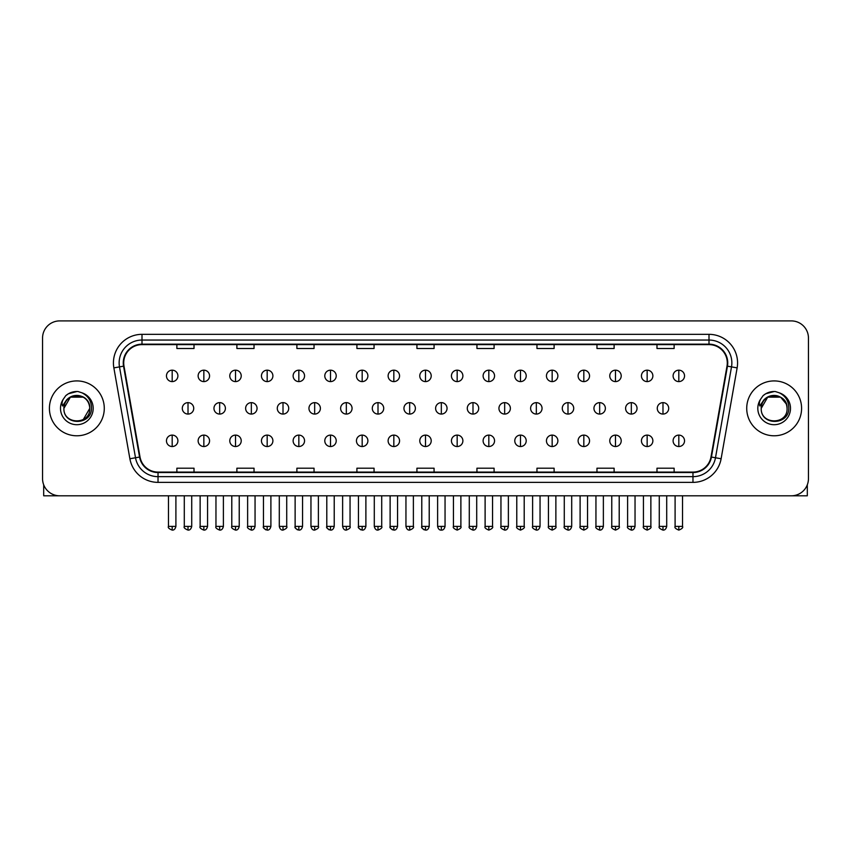 <?xml version="1.0" encoding="UTF-8"?>
<svg xmlns="http://www.w3.org/2000/svg" width="851" height="851" viewBox="0 0 851 851"><rect width="100%" height="100%" fill="white"/><g stroke="black" fill="none" stroke-linecap="round" stroke-linejoin="round"><path stroke-width="1.28" d="M49.411 408.352A27.434 27.434 0 0 0 76.845 435.786A27.434 27.434 0 0 0 104.279 408.352A27.434 27.434 0 0 0 76.845 380.918A27.434 27.434 0 0 0 49.411 408.352A27.434 27.434 0 0 0 76.845 435.786A27.434 27.434 0 0 0 104.279 408.352A27.434 27.434 0 0 0 76.845 380.918A27.434 27.434 0 0 0 49.411 408.352M746.721 408.352A27.434 27.434 0 0 0 774.155 435.786A27.434 27.434 0 0 0 801.589 408.352A27.434 27.434 0 0 0 774.155 380.918A27.434 27.434 0 0 0 746.721 408.352A27.434 27.434 0 0 0 774.155 435.786A27.434 27.434 0 0 0 801.589 408.352A27.434 27.434 0 0 0 774.155 380.918A27.434 27.434 0 0 0 746.721 408.352M123.714 362.909A18.286 18.286 0 0 1 142 344.623L709 344.623A18.286 18.286 0 0 1 727.009 366.09L710.989 456.966A18.286 18.286 0 0 1 692.969 472.082L158.031 472.082A18.286 18.286 0 0 1 140.011 456.966L123.991 366.09A18.286 18.286 0 0 1 123.714 362.909M123.257 362.909A18.743 18.743 0 0 0 123.544 366.164L139.564 457.051A18.743 18.743 0 0 0 158.031 472.539L692.969 472.539A18.743 18.743 0 0 0 711.436 457.051L727.456 366.164A18.743 18.743 0 0 0 709 344.166L142 344.166A18.743 18.743 0 0 0 123.257 362.909M113.864 367.877A28.583 28.583 0 0 1 142 334.337L709 334.337A28.583 28.583 0 0 1 737.136 367.877L721.116 458.753A28.583 28.583 0 0 1 692.969 482.368L158.031 482.368A28.583 28.583 0 0 1 129.884 458.753L113.864 367.877L119.491 366.887A22.86 22.86 0 0 1 142 340.049L709 340.049A22.86 22.86 0 0 1 731.509 366.887L715.489 457.764A22.86 22.86 0 0 1 692.969 476.656L158.031 476.656A22.86 22.86 0 0 1 135.511 457.764L119.491 366.887A22.86 22.86 0 0 1 119.14 362.909M808.45 338.049A17.148 17.148 0 0 0 791.302 320.901L59.698 320.901A17.148 17.148 0 0 0 42.55 338.049L42.55 478.656A17.148 17.148 0 0 0 59.698 495.803L791.302 495.803A17.148 17.148 0 0 0 808.45 478.656L808.45 338.049L808.45 478.656M416.926 344.623L416.926 348.495L434.074 348.495L434.074 344.623M356.909 344.623L356.909 348.495L374.057 348.495L374.057 344.623M296.893 344.623L296.893 348.495L314.04 348.495L314.04 344.623M236.886 344.623L236.886 348.495L254.034 348.495L254.034 344.623M176.87 344.623L176.87 348.495L194.017 348.495L194.017 344.623M476.943 344.623L476.943 348.495L494.091 348.495L494.091 344.623M536.96 344.623L536.96 348.495L554.107 348.495L554.107 344.623M596.966 344.623L596.966 348.495L614.114 348.495L614.114 344.623M656.983 344.623L656.983 348.495L674.13 348.495L674.13 344.623M434.074 472.082L434.074 468.21L416.926 468.21L416.926 472.082M374.057 472.082L374.057 468.21L356.909 468.21L356.909 472.082M314.04 472.082L314.04 468.21L296.893 468.21L296.893 472.082M254.034 472.082L254.034 468.21L236.886 468.21L236.886 472.082M194.017 472.082L194.017 468.21L176.87 468.21L176.87 472.082M494.091 472.082L494.091 468.21L476.943 468.21L476.943 472.082M554.107 472.082L554.107 468.21L536.96 468.21L536.96 472.082M614.114 472.082L614.114 468.21L596.966 468.21L596.966 472.082M674.13 472.082L674.13 468.21L656.983 468.21L656.983 472.082M42.55 338.049L42.55 478.656M791.302 320.901L59.698 320.901M59.698 495.803L791.302 495.803M172.179 370.174A5.712 5.712 0 0 0 166.466 375.887A5.712 5.712 0 0 0 172.179 381.599A5.712 5.712 0 0 0 177.902 375.887A5.712 5.712 0 0 0 172.179 370.174L172.179 381.599A5.712 5.712 0 0 0 177.902 375.887A5.712 5.712 0 0 0 172.179 370.174M188.018 402.64A5.712 5.712 0 0 0 182.295 408.352A5.712 5.712 0 0 0 188.018 414.065A5.712 5.712 0 0 0 193.73 408.352A5.712 5.712 0 0 0 188.018 402.64L188.018 414.065A5.712 5.712 0 0 0 193.73 408.352A5.712 5.712 0 0 0 188.018 402.64M172.179 435.106A5.712 5.712 0 0 0 166.466 440.818A5.712 5.712 0 0 0 172.179 446.53A5.712 5.712 0 0 0 177.902 440.818A5.712 5.712 0 0 0 172.179 435.106L172.179 446.53A5.712 5.712 0 0 0 177.902 440.818A5.712 5.712 0 0 0 172.179 435.106M203.846 370.174A5.712 5.712 0 0 0 198.134 375.887A5.712 5.712 0 0 0 203.846 381.599A5.712 5.712 0 0 0 209.559 375.887A5.712 5.712 0 0 0 203.846 370.174L203.846 381.599A5.712 5.712 0 0 0 209.559 375.887A5.712 5.712 0 0 0 203.846 370.174M235.514 370.174A5.712 5.712 0 0 0 229.791 375.887A5.712 5.712 0 0 0 235.514 381.599A5.712 5.712 0 0 0 241.227 375.887A5.712 5.712 0 0 0 235.514 370.174L235.514 381.599A5.712 5.712 0 0 0 241.227 375.887A5.712 5.712 0 0 0 235.514 370.174M267.171 370.174A5.712 5.712 0 0 0 261.459 375.887A5.712 5.712 0 0 0 267.171 381.599A5.712 5.712 0 0 0 272.894 375.887A5.712 5.712 0 0 0 267.171 370.174L267.171 381.599A5.712 5.712 0 0 0 272.894 375.887A5.712 5.712 0 0 0 267.171 370.174M298.839 370.174A5.712 5.712 0 0 0 293.127 375.887A5.712 5.712 0 0 0 298.839 381.599A5.712 5.712 0 0 0 304.552 375.887A5.712 5.712 0 0 0 298.839 370.174L298.839 381.599A5.712 5.712 0 0 0 304.552 375.887A5.712 5.712 0 0 0 298.839 370.174M219.675 402.64A5.712 5.712 0 0 0 213.963 408.352A5.712 5.712 0 0 0 219.675 414.065A5.712 5.712 0 0 0 225.398 408.352A5.712 5.712 0 0 0 219.675 402.64L219.675 414.065A5.712 5.712 0 0 0 225.398 408.352A5.712 5.712 0 0 0 219.675 402.64M251.343 402.64A5.712 5.712 0 0 0 245.631 408.352A5.712 5.712 0 0 0 251.343 414.065A5.712 5.712 0 0 0 257.055 408.352A5.712 5.712 0 0 0 251.343 402.64L251.343 414.065A5.712 5.712 0 0 0 257.055 408.352A5.712 5.712 0 0 0 251.343 402.64M283.011 402.64A5.712 5.712 0 0 0 277.288 408.352A5.712 5.712 0 0 0 283.011 414.065A5.712 5.712 0 0 0 288.723 408.352A5.712 5.712 0 0 0 283.011 402.64L283.011 414.065A5.712 5.712 0 0 0 288.723 408.352A5.712 5.712 0 0 0 283.011 402.64M203.846 435.106A5.712 5.712 0 0 0 198.134 440.818A5.712 5.712 0 0 0 203.846 446.53A5.712 5.712 0 0 0 209.559 440.818A5.712 5.712 0 0 0 203.846 435.106L203.846 446.53A5.712 5.712 0 0 0 209.559 440.818A5.712 5.712 0 0 0 203.846 435.106M235.514 435.106A5.712 5.712 0 0 0 229.791 440.818A5.712 5.712 0 0 0 235.514 446.53A5.712 5.712 0 0 0 241.227 440.818A5.712 5.712 0 0 0 235.514 435.106L235.514 446.53A5.712 5.712 0 0 0 241.227 440.818A5.712 5.712 0 0 0 235.514 435.106M267.171 435.106A5.712 5.712 0 0 0 261.459 440.818A5.712 5.712 0 0 0 267.171 446.53A5.712 5.712 0 0 0 272.894 440.818A5.712 5.712 0 0 0 267.171 435.106L267.171 446.53A5.712 5.712 0 0 0 272.894 440.818A5.712 5.712 0 0 0 267.171 435.106M298.839 435.106A5.712 5.712 0 0 0 293.127 440.818A5.712 5.712 0 0 0 298.839 446.53A5.712 5.712 0 0 0 304.552 440.818A5.712 5.712 0 0 0 298.839 435.106L298.839 446.53A5.712 5.712 0 0 0 304.552 440.818A5.712 5.712 0 0 0 298.839 435.106M330.507 435.106A5.712 5.712 0 0 0 324.795 440.818A5.712 5.712 0 0 0 330.507 446.53A5.712 5.712 0 0 0 336.219 440.818A5.712 5.712 0 0 0 330.507 435.106L330.507 446.53A5.712 5.712 0 0 0 336.219 440.818A5.712 5.712 0 0 0 330.507 435.106M362.175 435.106A5.712 5.712 0 0 0 356.452 440.818A5.712 5.712 0 0 0 362.175 446.53A5.712 5.712 0 0 0 367.887 440.818A5.712 5.712 0 0 0 362.175 435.106L362.175 446.53A5.712 5.712 0 0 0 367.887 440.818A5.712 5.712 0 0 0 362.175 435.106M393.832 435.106A5.712 5.712 0 0 0 388.12 440.818A5.712 5.712 0 0 0 393.832 446.53A5.712 5.712 0 0 0 399.555 440.818A5.712 5.712 0 0 0 393.832 435.106L393.832 446.53A5.712 5.712 0 0 0 399.555 440.818A5.712 5.712 0 0 0 393.832 435.106M425.5 435.106A5.712 5.712 0 0 0 419.788 440.818A5.712 5.712 0 0 0 425.5 446.53A5.712 5.712 0 0 0 431.212 440.818A5.712 5.712 0 0 0 425.5 435.106L425.5 446.53A5.712 5.712 0 0 0 431.212 440.818A5.712 5.712 0 0 0 425.5 435.106M457.168 435.106A5.712 5.712 0 0 0 451.445 440.818A5.712 5.712 0 0 0 457.168 446.53A5.712 5.712 0 0 0 462.88 440.818A5.712 5.712 0 0 0 457.168 435.106L457.168 446.53A5.712 5.712 0 0 0 462.88 440.818A5.712 5.712 0 0 0 457.168 435.106M488.825 435.106A5.712 5.712 0 0 0 483.113 440.818A5.712 5.712 0 0 0 488.825 446.53A5.712 5.712 0 0 0 494.548 440.818A5.712 5.712 0 0 0 488.825 435.106L488.825 446.53A5.712 5.712 0 0 0 494.548 440.818A5.712 5.712 0 0 0 488.825 435.106M520.493 435.106A5.712 5.712 0 0 0 514.781 440.818A5.712 5.712 0 0 0 520.493 446.53A5.712 5.712 0 0 0 526.205 440.818A5.712 5.712 0 0 0 520.493 435.106L520.493 446.53A5.712 5.712 0 0 0 526.205 440.818A5.712 5.712 0 0 0 520.493 435.106M552.161 435.106A5.712 5.712 0 0 0 546.448 440.818A5.712 5.712 0 0 0 552.161 446.53A5.712 5.712 0 0 0 557.873 440.818A5.712 5.712 0 0 0 552.161 435.106L552.161 446.53A5.712 5.712 0 0 0 557.873 440.818A5.712 5.712 0 0 0 552.161 435.106M583.829 435.106A5.712 5.712 0 0 0 578.106 440.818A5.712 5.712 0 0 0 583.829 446.53A5.712 5.712 0 0 0 589.541 440.818A5.712 5.712 0 0 0 583.829 435.106L583.829 446.53A5.712 5.712 0 0 0 589.541 440.818A5.712 5.712 0 0 0 583.829 435.106M615.486 435.106A5.712 5.712 0 0 0 609.773 440.818A5.712 5.712 0 0 0 615.486 446.53A5.712 5.712 0 0 0 621.209 440.818A5.712 5.712 0 0 0 615.486 435.106L615.486 446.53A5.712 5.712 0 0 0 621.209 440.818A5.712 5.712 0 0 0 615.486 435.106M647.154 435.106A5.712 5.712 0 0 0 641.441 440.818A5.712 5.712 0 0 0 647.154 446.53A5.712 5.712 0 0 0 652.866 440.818A5.712 5.712 0 0 0 647.154 435.106L647.154 446.53A5.712 5.712 0 0 0 652.866 440.818A5.712 5.712 0 0 0 647.154 435.106M678.821 435.106A5.712 5.712 0 0 0 673.098 440.818A5.712 5.712 0 0 0 678.821 446.53A5.712 5.712 0 0 0 684.534 440.818A5.712 5.712 0 0 0 678.821 435.106L678.821 446.53A5.712 5.712 0 0 0 684.534 440.818A5.712 5.712 0 0 0 678.821 435.106M64.516 404.47L63.91 408.352C63.197 425.904 91.589 425.585 91.493 408.352C91.546 401.225 88.366 396.045 81.951 392.822L78.09 391.545C73.431 391.279 69.325 392.641 65.761 395.662L63.431 399.002C62.017 401.395 61.708 403.714 62.506 405.97L66.665 399.8C70.537 395.928 75.154 394.641 80.505 395.96A12.925 12.925 0 0 0 64.516 404.47M80.505 395.96C86.281 398.013 89.366 402.151 89.77 408.352C90.557 425.021 63.134 425.021 63.921 408.352C63.134 391.683 90.557 391.683 89.77 408.352L83.302 419.543M89.015 404.023C84.994 390.471 63.144 394.428 63.921 408.352L70.388 397.162L83.302 397.162M65.804 395.63L68.42 393.758L76.973 391.503L68.42 393.758L65.804 395.63L68.42 393.758L76.973 391.503L68.42 393.758L65.804 395.63M761.836 404.47L761.22 408.352C760.507 425.904 788.898 425.585 788.803 408.352C788.856 401.225 785.675 396.045 779.261 392.822L775.399 391.545C770.74 391.279 766.634 392.641 763.081 395.662L760.751 399.002C759.326 401.395 759.018 403.714 759.815 405.97L763.975 399.8C767.857 395.928 772.463 394.641 777.814 395.96A12.925 12.925 0 0 0 761.836 404.47M787.079 408.352C787.866 425.021 760.443 425.021 761.23 408.352C760.443 391.683 787.866 391.683 787.079 408.352C786.675 402.151 783.59 398.013 777.814 395.96M761.23 408.352L767.698 397.162L780.612 397.162L786.335 404.023M763.113 395.63L765.73 393.758L774.293 391.503L765.73 393.758L763.113 395.63L765.73 393.758L774.293 391.503L765.73 393.758L763.113 395.63M43.688 484.815L43.688 495.803L109.992 495.803M807.312 484.815L807.312 495.803L741.008 495.803M330.507 370.174A5.712 5.712 0 0 0 324.795 375.887A5.712 5.712 0 0 0 330.507 381.599A5.712 5.712 0 0 0 336.219 375.887A5.712 5.712 0 0 0 330.507 370.174L330.507 381.599A5.712 5.712 0 0 0 336.219 375.887A5.712 5.712 0 0 0 330.507 370.174M362.175 370.174A5.712 5.712 0 0 0 356.452 375.887A5.712 5.712 0 0 0 362.175 381.599A5.712 5.712 0 0 0 367.887 375.887A5.712 5.712 0 0 0 362.175 370.174L362.175 381.599A5.712 5.712 0 0 0 367.887 375.887A5.712 5.712 0 0 0 362.175 370.174M393.832 370.174A5.712 5.712 0 0 0 388.12 375.887A5.712 5.712 0 0 0 393.832 381.599A5.712 5.712 0 0 0 399.555 375.887A5.712 5.712 0 0 0 393.832 370.174L393.832 381.599A5.712 5.712 0 0 0 399.555 375.887A5.712 5.712 0 0 0 393.832 370.174M314.668 402.64A5.712 5.712 0 0 0 308.956 408.352A5.712 5.712 0 0 0 314.668 414.065A5.712 5.712 0 0 0 320.391 408.352A5.712 5.712 0 0 0 314.668 402.64L314.668 414.065A5.712 5.712 0 0 0 320.391 408.352A5.712 5.712 0 0 0 314.668 402.64M346.336 402.64A5.712 5.712 0 0 0 340.623 408.352A5.712 5.712 0 0 0 346.336 414.065A5.712 5.712 0 0 0 352.059 408.352A5.712 5.712 0 0 0 346.336 402.64L346.336 414.065A5.712 5.712 0 0 0 352.059 408.352A5.712 5.712 0 0 0 346.336 402.64M378.004 402.64A5.712 5.712 0 0 0 372.291 408.352A5.712 5.712 0 0 0 378.004 414.065A5.712 5.712 0 0 0 383.716 408.352A5.712 5.712 0 0 0 378.004 402.64L378.004 414.065A5.712 5.712 0 0 0 383.716 408.352A5.712 5.712 0 0 0 378.004 402.64M425.5 370.174A5.712 5.712 0 0 0 419.788 375.887A5.712 5.712 0 0 0 425.5 381.599A5.712 5.712 0 0 0 431.212 375.887A5.712 5.712 0 0 0 425.5 370.174L425.5 381.599A5.712 5.712 0 0 0 431.212 375.887A5.712 5.712 0 0 0 425.5 370.174M457.168 370.174A5.712 5.712 0 0 0 451.445 375.887A5.712 5.712 0 0 0 457.168 381.599A5.712 5.712 0 0 0 462.88 375.887A5.712 5.712 0 0 0 457.168 370.174L457.168 381.599A5.712 5.712 0 0 0 462.88 375.887A5.712 5.712 0 0 0 457.168 370.174M488.825 370.174A5.712 5.712 0 0 0 483.113 375.887A5.712 5.712 0 0 0 488.825 381.599A5.712 5.712 0 0 0 494.548 375.887A5.712 5.712 0 0 0 488.825 370.174L488.825 381.599A5.712 5.712 0 0 0 494.548 375.887A5.712 5.712 0 0 0 488.825 370.174M520.493 370.174A5.712 5.712 0 0 0 514.781 375.887A5.712 5.712 0 0 0 520.493 381.599A5.712 5.712 0 0 0 526.205 375.887A5.712 5.712 0 0 0 520.493 370.174L520.493 381.599A5.712 5.712 0 0 0 526.205 375.887A5.712 5.712 0 0 0 520.493 370.174M552.161 370.174A5.712 5.712 0 0 0 546.448 375.887A5.712 5.712 0 0 0 552.161 381.599A5.712 5.712 0 0 0 557.873 375.887A5.712 5.712 0 0 0 552.161 370.174L552.161 381.599A5.712 5.712 0 0 0 557.873 375.887A5.712 5.712 0 0 0 552.161 370.174M409.671 402.64A5.712 5.712 0 0 0 403.948 408.352A5.712 5.712 0 0 0 409.671 414.065A5.712 5.712 0 0 0 415.384 408.352A5.712 5.712 0 0 0 409.671 402.64L409.671 414.065A5.712 5.712 0 0 0 415.384 408.352A5.712 5.712 0 0 0 409.671 402.64M441.329 402.64A5.712 5.712 0 0 0 435.616 408.352A5.712 5.712 0 0 0 441.329 414.065A5.712 5.712 0 0 0 447.052 408.352A5.712 5.712 0 0 0 441.329 402.64L441.329 414.065A5.712 5.712 0 0 0 447.052 408.352A5.712 5.712 0 0 0 441.329 402.64M472.996 402.64A5.712 5.712 0 0 0 467.284 408.352A5.712 5.712 0 0 0 472.996 414.065A5.712 5.712 0 0 0 478.709 408.352A5.712 5.712 0 0 0 472.996 402.64L472.996 414.065A5.712 5.712 0 0 0 478.709 408.352A5.712 5.712 0 0 0 472.996 402.64M504.664 402.64A5.712 5.712 0 0 0 498.941 408.352A5.712 5.712 0 0 0 504.664 414.065A5.712 5.712 0 0 0 510.377 408.352A5.712 5.712 0 0 0 504.664 402.64L504.664 414.065A5.712 5.712 0 0 0 510.377 408.352A5.712 5.712 0 0 0 504.664 402.64M536.332 402.64A5.712 5.712 0 0 0 530.609 408.352A5.712 5.712 0 0 0 536.332 414.065A5.712 5.712 0 0 0 542.044 408.352A5.712 5.712 0 0 0 536.332 402.64L536.332 414.065A5.712 5.712 0 0 0 542.044 408.352A5.712 5.712 0 0 0 536.332 402.64M583.829 370.174A5.712 5.712 0 0 0 578.106 375.887A5.712 5.712 0 0 0 583.829 381.599A5.712 5.712 0 0 0 589.541 375.887A5.712 5.712 0 0 0 583.829 370.174L583.829 381.599A5.712 5.712 0 0 0 589.541 375.887A5.712 5.712 0 0 0 583.829 370.174M615.486 370.174A5.712 5.712 0 0 0 609.773 375.887A5.712 5.712 0 0 0 615.486 381.599A5.712 5.712 0 0 0 621.209 375.887A5.712 5.712 0 0 0 615.486 370.174L615.486 381.599A5.712 5.712 0 0 0 621.209 375.887A5.712 5.712 0 0 0 615.486 370.174M647.154 370.174A5.712 5.712 0 0 0 641.441 375.887A5.712 5.712 0 0 0 647.154 381.599A5.712 5.712 0 0 0 652.866 375.887A5.712 5.712 0 0 0 647.154 370.174L647.154 381.599A5.712 5.712 0 0 0 652.866 375.887A5.712 5.712 0 0 0 647.154 370.174M678.821 370.174A5.712 5.712 0 0 0 673.098 375.887A5.712 5.712 0 0 0 678.821 381.599A5.712 5.712 0 0 0 684.534 375.887A5.712 5.712 0 0 0 678.821 370.174L678.821 381.599A5.712 5.712 0 0 0 684.534 375.887A5.712 5.712 0 0 0 678.821 370.174M567.989 402.64A5.712 5.712 0 0 0 562.277 408.352A5.712 5.712 0 0 0 567.989 414.065A5.712 5.712 0 0 0 573.712 408.352A5.712 5.712 0 0 0 567.989 402.64L567.989 414.065A5.712 5.712 0 0 0 573.712 408.352A5.712 5.712 0 0 0 567.989 402.64M599.657 402.64A5.712 5.712 0 0 0 593.945 408.352A5.712 5.712 0 0 0 599.657 414.065A5.712 5.712 0 0 0 605.369 408.352A5.712 5.712 0 0 0 599.657 402.64L599.657 414.065A5.712 5.712 0 0 0 605.369 408.352A5.712 5.712 0 0 0 599.657 402.64M631.325 402.64A5.712 5.712 0 0 0 625.602 408.352A5.712 5.712 0 0 0 631.325 414.065A5.712 5.712 0 0 0 637.037 408.352A5.712 5.712 0 0 0 631.325 402.64L631.325 414.065A5.712 5.712 0 0 0 637.037 408.352A5.712 5.712 0 0 0 631.325 402.64M662.982 402.64A5.712 5.712 0 0 0 657.27 408.352A5.712 5.712 0 0 0 662.982 414.065A5.712 5.712 0 0 0 668.705 408.352A5.712 5.712 0 0 0 662.982 402.64L662.982 414.065A5.712 5.712 0 0 0 668.705 408.352A5.712 5.712 0 0 0 662.982 402.64M709 334.337L709 344.166M119.491 366.887L123.544 366.164M158.031 482.368L158.031 472.539M692.969 472.539L692.969 482.368M711.436 457.051L721.116 458.753M129.884 458.753L139.564 457.051M727.456 366.164L737.136 367.877M142 334.337L142 344.166M188.018 526.386L184.295 526.386C183.55 527.567 184.784 528.811 188.018 530.099L188.018 526.386L191.73 526.386L191.73 495.803M172.179 526.386L168.466 526.386C167.711 527.567 168.955 528.811 172.179 530.099L172.179 526.386L175.902 526.386L175.902 495.803M219.675 526.386L215.963 526.386C215.207 527.567 216.452 528.811 219.675 530.099L219.675 526.386L223.398 526.386L223.398 495.803M251.343 526.386L247.63 526.386C246.875 527.567 248.109 528.811 251.343 530.099L251.343 526.386L255.055 526.386L255.055 495.803M283.011 526.386L279.298 526.386C279.936 529.035 281.181 530.269 283.011 530.099L283.011 526.386L286.723 526.386L286.723 495.803M203.846 526.386L200.134 526.386C199.379 527.567 200.613 528.811 203.846 530.099L203.846 526.386L207.559 526.386L207.559 495.803M235.514 526.386L231.791 526.386L231.791 495.803L231.791 526.386C231.046 527.567 232.28 528.811 235.514 530.099L235.514 526.386L239.227 526.386L239.227 495.803M267.171 526.386L263.459 526.386C262.704 527.567 263.948 528.811 267.171 530.099L267.171 526.386L270.895 526.386L270.895 495.803M298.839 526.386L295.127 526.386L295.127 495.803L295.127 526.386C294.372 527.567 295.605 528.811 298.839 530.099L298.839 526.386L302.552 526.386L302.552 495.803M330.507 526.386L326.795 526.386C326.039 527.567 327.273 528.811 330.507 530.099L330.507 526.386L334.22 526.386L334.22 495.803M362.175 526.386L358.452 526.386C357.697 527.567 358.941 528.811 362.175 530.099L362.175 526.386L365.887 526.386L365.887 495.803M393.832 526.386L390.12 526.386C389.364 527.567 390.609 528.811 393.832 530.099L393.832 526.386L397.555 526.386L397.555 495.803M425.5 526.386L421.788 526.386C421.032 527.567 422.266 528.811 425.5 530.099L425.5 526.386L429.212 526.386L429.212 495.803M457.168 526.386L453.445 526.386C452.7 527.567 453.934 528.811 457.168 530.099L457.168 526.386L460.88 526.386L460.88 495.803L460.88 526.386C461.636 527.567 460.391 528.811 457.168 530.099M488.825 526.386L485.113 526.386C484.357 527.567 485.602 528.811 488.825 530.099L488.825 526.386L492.548 526.386L492.548 495.803M520.493 526.386L516.78 526.386C516.025 527.567 517.259 528.811 520.493 530.099L520.493 526.386L524.205 526.386L524.205 495.803L524.205 526.386C524.961 527.567 523.727 528.811 520.493 530.099M552.161 526.386L548.448 526.386C547.693 527.567 548.927 528.811 552.161 530.099L552.161 526.386L555.873 526.386L555.873 495.803L555.873 526.386C556.628 527.567 555.395 528.811 552.161 530.099M583.829 526.386L580.105 526.386C579.35 527.567 580.595 528.811 583.829 530.099L583.829 526.386L587.541 526.386L587.541 495.803L587.541 526.386C588.296 527.567 587.052 528.811 583.829 530.099M615.486 526.386L611.773 526.386C611.018 527.567 612.263 528.811 615.486 530.099L615.486 526.386L619.209 526.386L619.209 495.803L619.209 526.386C619.953 527.567 618.72 528.811 615.486 530.099M647.154 526.386L643.441 526.386C642.686 527.567 643.92 528.811 647.154 530.099L647.154 526.386L650.866 526.386L650.866 495.803M678.821 526.386L675.098 526.386C674.354 527.567 675.588 528.811 678.821 530.099L678.821 526.386L682.534 526.386L682.534 495.803M63.431 399.002A16.35 16.35 0 0 0 76.845 424.702A16.35 16.35 0 0 0 81.951 392.822M760.751 399.002A16.35 16.35 0 0 0 774.155 424.702A16.35 16.35 0 0 0 779.261 392.822M314.668 526.386L310.955 526.386C311.604 529.035 312.849 530.269 314.668 530.099L314.668 526.386L318.391 526.386L318.391 495.803M346.336 526.386L342.623 526.386C343.272 529.035 344.506 530.269 346.336 530.099L346.336 526.386L350.048 526.386L350.048 495.803M378.004 526.386L374.291 526.386C374.94 529.035 376.174 530.269 378.004 530.099L378.004 526.386L381.716 526.386L381.716 495.803M409.671 526.386L405.948 526.386C406.597 529.035 407.842 530.269 409.671 530.099L409.671 526.386L413.384 526.386L413.384 495.803M441.329 526.386L437.616 526.386C438.265 529.035 439.499 530.269 441.329 530.099L441.329 526.386L445.052 526.386L445.052 495.803M472.996 526.386L469.284 526.386C468.529 527.567 469.763 528.811 472.996 530.099L472.996 526.386L476.709 526.386L476.709 495.803M504.664 526.386L500.952 526.386C500.197 527.567 501.43 528.811 504.664 530.099L504.664 526.386L508.377 526.386L508.377 495.803M536.332 526.386L532.609 526.386C531.854 527.567 533.098 528.811 536.332 530.099L536.332 526.386L540.045 526.386L540.045 495.803M567.989 526.386L564.277 526.386C563.522 527.567 564.766 528.811 567.989 530.099L567.989 526.386L571.702 526.386L571.702 495.803M599.657 526.386L595.945 526.386C595.189 527.567 596.423 528.811 599.657 530.099L599.657 526.386L603.37 526.386L603.37 495.803M631.325 526.386L627.602 526.386C626.857 527.567 628.091 528.811 631.325 530.099L631.325 526.386L635.037 526.386L635.037 495.803M662.982 526.386L659.27 526.386C658.514 527.567 659.759 528.811 662.982 530.099L662.982 526.386L666.705 526.386L666.705 495.803M184.295 526.386L184.295 495.803M191.73 526.386C191.081 529.035 189.847 530.269 188.018 530.099M168.466 526.386L168.466 495.803M175.902 526.386C175.253 529.035 174.008 530.269 172.179 530.099M263.502 526.929L263.725 527.748M264.118 528.492L265.82 529.843M295.169 526.929L295.382 527.748M295.786 528.492L297.478 529.843M215.963 526.386L215.963 495.803M223.398 526.386C222.749 529.035 221.505 530.269 219.675 530.099M247.63 526.386L247.63 495.803M255.055 526.386C254.406 529.035 253.172 530.269 251.343 530.099M279.298 526.386L279.298 495.803M286.723 526.386C287.478 527.567 286.234 528.811 283.011 530.099M200.134 526.386L200.134 495.803M207.559 526.386C206.91 529.035 205.676 530.269 203.846 530.099M239.227 526.386C238.578 529.035 237.344 530.269 235.514 530.099M263.459 526.386L263.459 495.803M270.895 526.386C270.246 529.035 269.001 530.269 267.171 530.099M302.552 526.386C301.903 529.035 300.669 530.269 298.839 530.099M326.795 526.386L326.795 495.803M334.22 526.386C333.571 529.035 332.337 530.269 330.507 530.099M358.452 526.386L358.452 495.803M365.887 526.386C365.239 529.035 363.994 530.269 362.175 530.099M390.12 526.386L390.12 495.803M397.555 526.386C396.906 529.035 395.662 530.269 393.832 530.099M421.788 526.386L421.788 495.803M429.212 526.386C428.564 529.035 427.33 530.269 425.5 530.099M453.445 526.386L453.445 495.803L453.445 526.386M485.113 526.386L485.113 495.803L485.113 526.386M492.548 526.386C493.303 527.567 492.059 528.811 488.825 530.099M516.78 526.386L516.78 495.803L516.78 526.386M548.448 526.386L548.448 495.803L548.448 526.386M580.105 526.386L580.105 495.803L580.105 526.386M611.773 526.386L611.773 495.803M643.441 526.386L643.441 495.803M650.866 526.386C651.621 527.567 650.387 528.811 647.154 530.099M675.098 526.386L675.098 495.803M682.534 526.386C683.289 527.567 682.045 528.811 678.821 530.099M326.827 526.929L327.05 527.748M327.454 528.492L329.146 529.843M358.494 526.929L358.718 527.748M359.111 528.492L360.813 529.843M390.162 526.929L390.375 527.748M390.779 528.492L392.481 529.843M310.955 526.386L310.955 495.803M318.391 526.386C319.146 527.567 317.902 528.811 314.668 530.099M342.623 526.386L342.623 495.803M350.048 526.386C350.803 527.567 349.57 528.811 346.336 530.099M374.291 526.386L374.291 495.803M381.716 526.386C382.471 527.567 381.237 528.811 378.004 530.099M421.83 526.929L422.043 527.748M422.447 528.492L424.138 529.843M405.948 526.386L405.948 495.803M413.384 526.386C414.139 527.567 412.895 528.811 409.671 530.099M437.616 526.386L437.616 495.803M445.052 526.386C444.403 529.035 443.158 530.269 441.329 530.099M469.284 526.386L469.284 495.803M476.709 526.386C476.06 529.035 474.826 530.269 472.996 530.099M500.952 526.386L500.952 495.803M508.377 526.386C507.728 529.035 506.494 530.269 504.664 530.099M532.609 526.386L532.609 495.803M540.045 526.386C539.396 529.035 538.151 530.269 536.332 530.099M564.277 526.386L564.277 495.803M571.702 526.386C571.064 529.035 569.819 530.269 567.989 530.099M595.945 526.386L595.945 495.803M603.37 526.386C602.721 529.035 601.487 530.269 599.657 530.099M627.602 526.386L627.602 495.803M635.037 526.386C634.389 529.035 633.155 530.269 631.325 530.099M659.27 526.386L659.27 495.803M666.705 526.386C666.056 529.035 664.812 530.269 662.982 530.099"/></g></svg>
